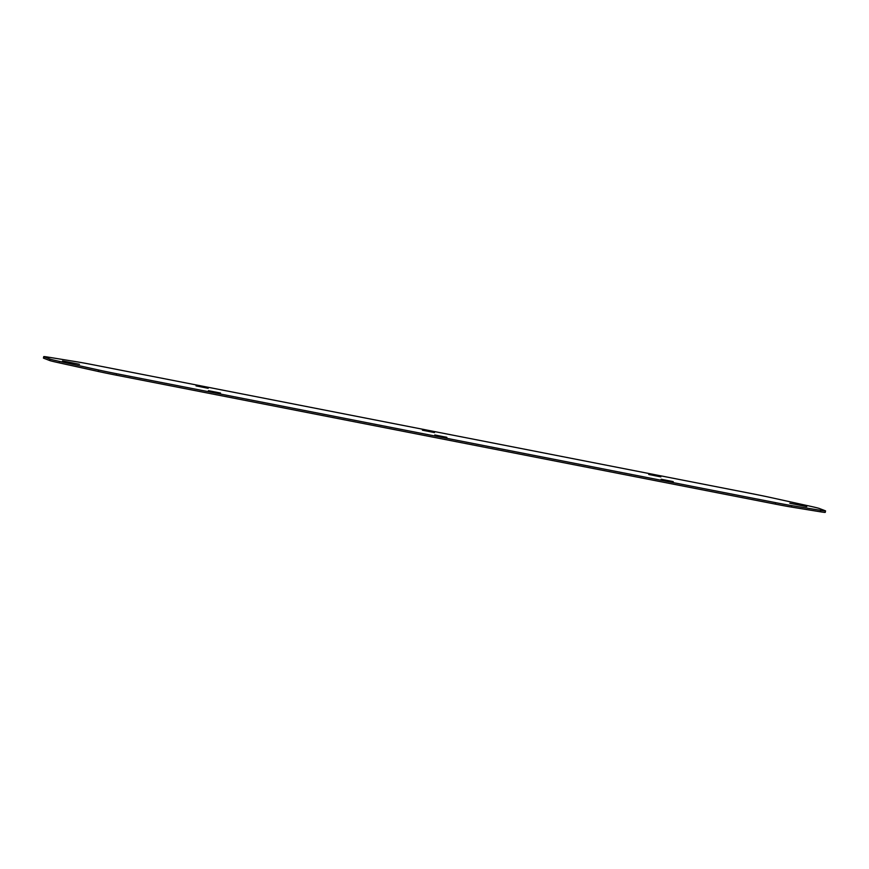 <?xml version="1.0" encoding="UTF-8"?>
<svg xmlns="http://www.w3.org/2000/svg" width="869" height="869" viewBox="0 0 869 869"><rect width="100%" height="100%" fill="white"/><g stroke="black" fill="none" stroke-linecap="round" stroke-linejoin="round"><path stroke-width="1.3" d="M79.481 364.285L62.535 360.928L79.481 364.285M220.541 393.049L208.441 390.659L220.541 393.049M673.236 481.622L661.124 479.232L673.236 481.622M446.883 437.335L434.782 434.945L446.883 437.335M422.399 430.198L434.511 432.599L422.399 430.198M648.741 474.485L660.853 476.885L648.741 474.485M196.057 385.912L208.169 388.313L196.057 385.912M789.812 503.26L806.758 506.616L789.812 503.26M93.548 364.861L752.63 493.809A24.821 0.652 -168.7 0 1 770.694 497.535L809.778 506.138A24.821 0.652 -168.7 0 1 819.348 508.484L825.289 510.766A24.821 0.652 -168.7 0 1 825.55 510.918A24.821 0.652 -168.7 0 1 820.749 510.353L791.724 505.617A24.821 0.652 -168.7 0 1 775.745 502.684L116.663 373.735A24.821 0.652 -168.7 0 1 98.599 369.998L59.516 361.406A24.821 0.652 -168.7 0 1 49.946 359.06L44.004 356.779A24.821 0.652 -168.7 0 1 43.743 356.627A24.821 0.652 -168.7 0 1 48.545 357.192L77.569 361.928A24.821 0.652 -168.7 0 1 93.548 364.861M825.55 510.918L825.257 512.373A24.821 0.652 -168.7 0 1 820.455 511.808L791.431 507.072A24.821 0.652 -168.7 0 1 775.452 504.139L116.37 375.191A24.821 0.652 -168.7 0 1 98.306 371.465L59.222 362.862A24.821 0.652 -168.7 0 1 49.652 360.516L43.711 358.234A24.821 0.652 -168.7 0 1 43.45 358.082L43.743 356.627M44.004 356.779L43.711 358.234M49.946 359.06L49.652 360.516M59.516 361.406L59.222 362.862M98.599 369.998L98.306 371.465M116.663 373.735L116.37 375.191M775.745 502.684L775.452 504.139M791.724 505.617L791.431 507.072M820.749 510.353L820.455 511.808"/></g></svg>
